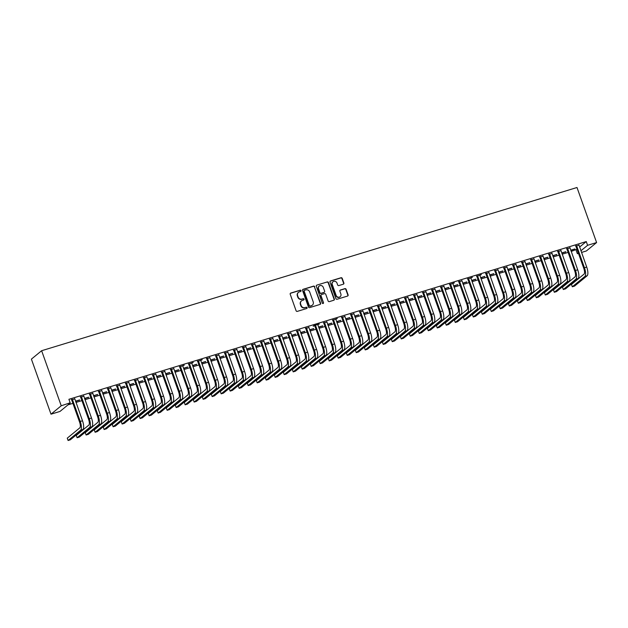 <?xml version="1.0" encoding="UTF-8"?>
<svg xmlns="http://www.w3.org/2000/svg" width="628" height="628" viewBox="0 0 628 628"><rect width="100%" height="100%" fill="white"/><g stroke="black" fill="none" stroke-linecap="round" stroke-linejoin="round"><path stroke-width="0.94" d="M301.016 290.646A0.683 0.644 50.6 0 0 300.168 290.199L290.78 293.056A0.981 0.918 50.6 0 0 290.214 294.242L296.086 310.727A0.981 0.918 50.6 0 0 297.295 311.378L306.692 308.513A0.683 0.644 50.6 0 0 307.076 307.681A0.683 0.644 50.6 0 0 306.229 307.233L305.02 307.602A3.14 2.928 50.6 0 1 301.142 305.53L300.655 304.156A3.14 2.928 50.6 0 1 302.437 300.365L303.654 299.996A0.683 0.644 50.6 0 0 304.046 299.164A0.683 0.644 50.6 0 0 303.198 298.716L301.982 299.085A3.14 2.928 50.6 0 1 298.112 297.013L297.625 295.639A3.14 2.928 50.6 0 1 299.407 291.847L300.624 291.478A0.683 0.644 50.6 0 0 301.016 290.646M300.671 291.463A0.683 0.644 50.6 0 0 299.886 290.426L290.497 293.284A0.981 0.918 50.6 0 0 290.356 293.347M306.739 308.497A0.683 0.644 50.6 0 0 305.954 307.461L305.02 307.602M303.709 299.98A0.683 0.644 50.6 0 0 302.924 298.944L301.982 299.085M343.32 284.201A0.981 0.918 50.6 0 0 343.877 283.016L342.229 278.392A0.981 0.918 50.6 0 0 341.02 277.741L330.587 280.92A0.981 0.918 50.6 0 0 330.03 282.105L335.901 298.59A0.981 0.918 50.6 0 0 337.11 299.242L347.543 296.063A0.981 0.918 50.6 0 0 348.1 294.877L346.106 289.288A0.981 0.918 50.6 0 0 344.898 288.644L340.439 290.003A0.981 0.918 50.6 0 0 339.881 291.188L340.863 293.959A2.622 2.449 50.6 0 1 340.164 296.706A2.622 2.449 50.6 0 1 336.137 295.396L332.275 284.547A2.622 2.449 50.6 0 1 332.973 281.799A2.622 2.449 50.6 0 1 337.001 283.102L337.644 284.916A0.981 0.918 50.6 0 0 338.853 285.559L343.32 284.201M586.269 241.568L68.907 399.298L70.234 403.027L60.005 411.434L51.001 414.182L31.4 359.13L41.629 350.722L576.999 187.505L596.6 242.557L587.596 245.305L586.269 241.568L579.589 247.055M70.163 402.807L61.238 405.774L41.629 350.722M314.746 286.768A0.981 0.918 50.6 0 0 313.537 286.125L303.104 289.304A0.981 0.918 50.6 0 0 302.547 290.489L308.419 306.974A0.981 0.918 50.6 0 0 309.628 307.618L320.052 304.439A0.981 0.918 50.6 0 0 320.61 303.253L314.463 286.996A0.981 0.918 50.6 0 0 313.254 286.352L302.829 289.532A0.981 0.918 50.6 0 0 302.68 289.587M316.85 285.112L327.274 281.933A0.981 0.918 50.6 0 1 328.483 282.576L334.355 299.061A0.981 0.918 50.6 0 1 333.798 300.247L329.339 301.613A0.981 0.918 50.6 0 1 328.122 300.961L325.744 294.281A0.981 0.918 50.6 0 0 324.535 293.629L321.575 294.532A0.981 0.918 50.6 0 0 321.018 295.717L323.499 302.68A0.683 0.644 50.6 0 1 323.31 303.395A0.683 0.644 50.6 0 1 322.258 303.057L316.292 286.297A0.981 0.918 50.6 0 1 316.85 285.112L327.274 281.933M569.926 247.95L566.754 248.916M561.84 253.272L565.051 251.938M561.722 252.951L565.859 251.687L565.169 252.26M551.918 253.437L548.746 254.403M543.832 258.76L547.043 257.425M543.715 258.438L547.851 257.182L547.161 257.747M533.91 258.924L530.739 259.89M525.824 264.247L529.035 262.912M525.707 263.925L529.844 262.669L529.153 263.234M515.902 264.419L512.731 265.385M507.817 269.742L511.027 268.407M507.707 269.42L511.836 268.156L511.145 268.729M497.894 269.907L494.723 270.872M489.809 275.229L493.019 273.894M489.699 274.907L493.828 273.651L493.137 274.216M477.406 275.794L476.935 276.618L484.73 298.504A4.993 1.672 73 0 1 485.004 304.305L472.437 314.636L473.269 316.967L475.522 316.284L488.089 305.954A7.489 2.504 -107 0 0 487.673 297.248L479.878 275.37L481.346 274.593L476.715 276.359M471.801 280.716L475.011 279.382M471.691 280.394L475.82 279.138L475.129 279.703M461.878 280.889L458.707 281.854M453.793 286.211L457.003 284.877M453.683 285.889L457.812 284.625L457.121 285.198M443.87 286.376L440.699 287.341M435.785 291.698L438.996 290.364M435.675 291.376L439.804 290.12L439.113 290.686M425.863 291.863L422.691 292.829M417.777 297.193L420.988 295.851M417.667 296.863L421.796 295.607L421.105 296.173M407.855 297.358L404.683 298.324M399.769 302.68L402.98 301.346M399.659 302.358L403.788 301.095L403.098 301.668M389.847 302.845L386.675 303.811M381.761 308.167L384.972 306.833M381.651 307.846L385.78 306.59L385.09 307.155M371.839 308.332L368.667 309.306M363.753 313.662L366.964 312.32M363.643 313.333L367.773 312.077L367.082 312.642M353.831 313.827L350.667 314.793M345.745 319.15L348.956 317.815M345.636 318.828L349.765 317.564L349.074 318.137M333.35 319.715L332.871 320.539L340.666 342.425A4.993 1.672 73 0 1 340.949 348.226L328.373 358.557L329.205 360.888L331.458 360.197L344.026 349.875A7.489 2.504 -107 0 0 343.61 341.169L335.815 319.283L337.291 318.514L332.659 320.28M327.745 324.637L330.948 323.302M327.628 324.315L331.757 323.059L331.066 323.624M315.342 325.202L314.864 326.026L322.659 347.912A4.993 1.672 73 0 1 322.941 353.713L310.373 364.044L311.198 366.375L313.451 365.692L326.018 355.362A7.489 2.504 -107 0 0 325.602 346.664L317.807 324.778L319.283 324.001L313.874 325.649L313.184 326.215L314.652 325.775M309.737 330.132L312.94 328.789M309.62 329.81L313.749 328.546L313.058 329.119M299.815 330.297L296.644 331.262M291.73 335.619L294.932 334.284M291.612 335.297L295.741 334.033L295.05 334.606M281.807 335.784L278.636 336.749M273.722 341.106L276.932 339.772M273.604 340.784L277.733 339.528L277.042 340.093M263.799 341.271L260.628 342.244M255.714 346.601L258.924 345.259M255.596 346.279L259.725 345.015L259.034 345.588M245.791 346.766L242.62 347.731M237.706 352.088L240.916 350.754M237.588 351.766L241.717 350.51L241.026 351.076M227.783 352.253L224.612 353.219M219.698 357.575L222.909 356.241M219.58 357.254L223.709 355.998L223.019 356.563M209.776 357.748L206.604 358.714M201.69 363.07L204.901 361.736M201.572 362.749L205.701 361.485L205.011 362.058M189.287 363.636L188.816 364.46L196.603 386.346A4.993 1.672 73 0 1 196.886 392.147L184.318 402.477L185.15 404.809L187.395 404.118L199.963 393.795A7.489 2.504 -107 0 0 199.547 385.09L191.76 363.204L193.228 362.435L188.596 364.201M183.682 368.558L186.893 367.223M183.564 368.236L187.694 366.98L187.003 367.545M173.76 368.722L170.588 369.688M165.674 374.045L168.885 372.71M165.556 373.723L169.686 372.467L168.995 373.032M155.752 374.217L152.58 375.183M147.666 379.54L150.877 378.205M147.549 379.218L151.678 377.954L150.987 378.527M137.744 379.704L134.573 380.67M129.658 385.027L132.869 383.692M129.541 384.705L133.67 383.449L132.979 384.014M119.736 385.192L116.565 386.157M111.651 390.514L114.861 389.179M111.533 390.192L115.67 388.936L114.971 389.501M101.728 390.687L98.557 391.652M93.643 396.009L96.853 394.674M93.525 395.687L97.662 394.423L96.971 394.996M83.72 396.174L80.549 397.139M75.635 401.496L78.845 400.162M75.517 401.174L79.654 399.918L78.963 400.483M571.174 251.459L576.967 249.214M68.012 404.856L72.911 403.364M75.964 402.43L81.915 400.617M84.968 399.691L90.919 397.877M93.972 396.943L99.923 395.13M102.976 394.196L108.927 392.382M111.98 391.456L117.931 389.643M120.984 388.708L126.934 386.895M129.988 385.961L135.938 384.148M138.992 383.221L144.942 381.408M147.996 380.474L153.946 378.66M157 377.726L162.95 375.913M166.004 374.979L171.954 373.173M175.008 372.239L180.958 370.426M184.012 369.492L189.962 367.678M193.016 366.744L198.966 364.939M202.02 364.005L207.97 362.191M211.024 361.257L216.974 359.444M220.028 358.51L225.978 356.696M229.032 355.77L234.982 353.957M238.036 353.022L243.986 351.209M247.04 350.275L252.99 348.462M256.043 347.535L261.994 345.722M265.047 344.788L270.998 342.974M274.051 342.04L280.002 340.227M283.055 339.301L289.006 337.487M292.059 336.553L298.01 334.74M301.063 333.806L307.014 331.992M310.067 331.066L316.017 329.253M319.071 328.318L325.014 326.505M328.075 325.571L334.018 323.758M337.079 322.831L343.021 321.018M346.083 320.084L352.025 318.27M355.087 317.336L361.029 315.523M364.091 314.597L370.033 312.783M373.095 311.849L379.037 310.036M382.099 309.102L388.041 307.288M391.103 306.362L397.045 304.549M400.107 303.614L406.049 301.801M409.111 300.867L415.053 299.054M418.115 298.127L424.057 296.314M427.119 295.38L433.061 293.566M436.122 292.632L442.065 290.819M445.126 289.893L451.069 288.079M454.13 287.145L460.073 285.332M463.134 284.398L469.077 282.584M472.138 281.658L478.081 279.845M481.142 278.911L487.085 277.097M490.146 276.163L496.089 274.35M499.15 273.423L505.093 271.61M508.154 270.676L514.096 268.863M517.158 267.928L523.1 266.115M526.162 265.181L532.104 263.375M535.158 262.441L541.108 260.628M544.162 259.694L550.112 257.88M553.166 256.946L559.116 255.141M562.17 254.207L568.12 252.393M74.716 398.921L71.545 399.887M84.639 398.749L87.849 397.414M84.521 398.427L88.658 397.171L87.967 397.736M92.724 393.426L89.553 394.392M102.647 393.261L105.857 391.927M102.529 392.94L106.666 391.684L105.967 392.249M110.732 387.939L107.561 388.905M120.654 387.774L123.865 386.44M120.537 387.452L124.674 386.189L123.975 386.762M128.74 382.452L125.569 383.418M138.662 382.279L141.873 380.945M138.545 381.957L142.674 380.701L141.983 381.267M146.748 376.957L143.577 377.923M156.67 376.792L159.881 375.458M156.553 376.47L160.682 375.214L159.991 375.779M164.756 371.47L161.584 372.435M174.678 371.305L177.889 369.971M174.56 370.983L178.69 369.719L177.999 370.292M180.283 366.375L179.812 367.207L187.599 389.093A4.993 1.672 73 0 1 187.882 394.894L175.314 405.217L176.146 407.548L178.391 406.865L190.959 396.535A7.489 2.504 -107 0 0 190.543 387.837L182.756 365.951L184.224 365.174L179.592 366.948M192.686 365.81L195.897 364.476M192.568 365.488L196.697 364.232L196.007 364.797M198.291 360.888L197.82 361.712L205.607 383.598A4.993 1.672 73 0 1 205.89 389.399L193.322 399.73L194.154 402.061L196.399 401.378L208.967 391.048A7.489 2.504 -107 0 0 208.551 382.342L200.756 360.456L202.232 359.687L197.6 361.453M210.694 360.323L213.905 358.988M210.576 360.001L214.705 358.745L214.015 359.31M218.78 355.001L215.608 355.966M228.702 354.836L231.913 353.501M228.584 354.514L232.713 353.25L232.022 353.823M236.787 349.513L233.616 350.479M246.71 349.341L249.92 348.006M246.592 349.019L250.721 347.763L250.03 348.328M254.795 344.018L251.624 344.984M264.718 343.854L267.928 342.519M264.6 343.532L268.729 342.276L268.038 342.841M272.803 338.531L269.632 339.497M282.726 338.366L285.928 337.024M282.608 338.045L286.737 336.781L286.046 337.354M290.811 333.036L287.64 334.01M300.734 332.871L303.936 331.537M300.616 332.55L304.745 331.294L304.054 331.859M308.819 327.549L305.648 328.515M318.741 327.384L321.944 326.05M318.624 327.062L322.753 325.799L322.062 326.372M326.827 322.062L323.656 323.028M336.749 321.897L339.952 320.555M336.632 321.575L340.761 320.311L340.07 320.877M344.835 316.567L341.663 317.54M354.749 316.402L357.96 315.068M354.639 316.08L358.769 314.824L358.078 315.389M362.835 311.08L359.663 312.045M372.757 310.915L375.968 309.58M372.647 310.593L376.776 309.329L376.086 309.902M380.843 305.593L377.671 306.558M390.765 305.428L393.976 304.085M390.655 305.098L394.784 303.842L394.094 304.407M398.851 300.098L395.679 301.071M408.773 299.933L411.984 298.598M408.663 299.611L412.792 298.355L412.101 298.92M416.859 294.611L413.687 295.576M426.781 294.446L429.992 293.111M426.671 294.124L430.8 292.86L430.109 293.433M434.866 289.123L431.695 290.089M444.789 288.951L448 287.616M444.679 288.629L448.808 287.373L448.117 287.938M450.394 284.029L449.923 284.853L457.718 306.739A4.993 1.672 73 0 1 457.993 312.54L445.425 322.871L446.257 325.202L448.51 324.519L461.078 314.188A7.489 2.504 -107 0 0 460.662 305.483L452.866 283.605L454.334 282.828L449.703 284.594M462.797 283.464L466.007 282.129M462.687 283.142L466.816 281.886L466.125 282.451M468.402 278.542L467.931 279.366L475.726 301.252A4.993 1.672 73 0 1 476 307.053L463.433 317.383L464.265 319.715L466.518 319.024L479.085 308.701A7.489 2.504 -107 0 0 478.669 299.996L470.874 278.11L472.342 277.341L467.711 279.107M480.805 277.976L484.015 276.642M480.695 277.654L484.824 276.391L484.133 276.964M488.89 272.654L485.719 273.62M498.813 272.481L502.023 271.147M498.703 272.159L502.832 270.904L502.141 271.469M506.898 267.159L503.727 268.125M516.82 266.994L520.031 265.66M516.711 266.672L520.84 265.416L520.149 265.982M524.906 261.672L521.735 262.637M534.828 261.507L538.039 260.173M534.711 261.185L538.848 259.921L538.157 260.494M542.914 256.185L539.742 257.15M552.836 256.012L556.047 254.678M552.719 255.69L556.855 254.434L556.165 254.999M560.922 250.69L557.75 251.655M570.844 250.525L574.055 249.19M570.726 250.203L574.863 248.947L574.165 249.512M578.93 245.203L575.758 246.168M578.451 253.382L577.368 253.712L578.302 252.943M580.916 250.792L587.596 245.305M596.6 242.557L586.371 250.964L581.512 252.448M576.033 249.975L577.368 253.712M61.238 405.774L51.001 414.182M298.324 292.475A3.14 2.928 50.6 0 0 297.35 295.866L297.625 295.639M301.707 299.313A3.14 2.928 50.6 0 1 297.837 297.24L297.35 295.866M301.354 300.993A3.14 2.928 50.6 0 0 300.38 304.384L300.655 304.156M304.737 307.83A3.14 2.928 50.6 0 1 300.867 305.757L300.38 304.384M320.202 304.376A0.981 0.918 50.6 0 0 320.335 303.481L314.463 286.996M304.533 290.285A0.683 0.644 50.6 0 0 304.14 291.117L309.298 305.585A0.683 0.644 50.6 0 0 310.146 306.04L311.425 305.648A3.14 2.928 50.6 0 0 313.207 301.856L309.69 291.965A3.14 2.928 50.6 0 0 305.812 289.893L304.533 290.285M304.203 290.536A0.683 0.644 50.6 0 0 303.866 291.345L304.14 291.117M312.234 305.247A3.14 2.928 50.6 0 1 311.15 305.875L309.863 306.268A0.683 0.644 50.6 0 1 309.015 305.812L303.866 291.345M333.947 300.192A0.981 0.918 50.6 0 0 334.08 299.289L328.209 282.804A0.981 0.918 50.6 0 0 327 282.16M321.151 294.822A0.981 0.918 50.6 0 0 320.743 295.945L323.499 302.68M323.153 303.489A0.683 0.644 50.6 0 0 323.216 302.908M323.271 287.341A2.622 2.449 50.6 0 0 319.244 286.038A2.622 2.449 50.6 0 0 318.545 288.778L319.911 292.609A0.981 0.918 50.6 0 0 321.12 293.252L324.079 292.35A0.981 0.918 50.6 0 0 324.637 291.164L323.271 287.341M319.11 286.156A2.622 2.449 50.6 0 0 318.27 289.006L318.545 288.778M324.221 292.287A0.981 0.918 50.6 0 1 323.805 292.577L320.837 293.48A0.981 0.918 50.6 0 1 319.628 292.829L318.27 289.006M332.84 281.917A2.622 2.449 50.6 0 0 332 284.774L332.275 284.547M340.023 296.809A2.622 2.449 50.6 0 1 335.862 295.623L332 284.774M347.684 296A0.981 0.918 50.6 0 0 347.826 295.097L345.832 289.516A0.981 0.918 50.6 0 0 344.623 288.864L340.156 290.23A0.981 0.918 50.6 0 0 340.015 290.285M343.461 284.139A0.981 0.918 50.6 0 0 343.602 283.244L341.954 278.612A0.981 0.918 50.6 0 0 340.745 277.969L330.312 281.148A0.981 0.918 50.6 0 0 330.171 281.211M72.236 399.314L71.765 400.146L79.56 422.032A4.993 1.672 73 0 1 79.835 427.833L67.267 438.156L68.099 440.495L80.667 430.164A7.489 2.504 -107 0 0 80.251 421.459L72.456 399.573M68.099 440.495L70.352 439.804L82.92 429.474A7.489 2.504 -107 0 0 82.496 420.776L74.716 398.56M71.765 400.146L71.302 399.604M81.24 396.574L80.769 397.398L88.564 419.284A4.993 1.672 73 0 1 88.838 425.085L76.271 435.416L77.103 437.747L89.671 427.417A7.489 2.504 -107 0 0 89.255 418.719L81.459 396.833M77.103 437.747L79.356 437.057L91.924 426.734A7.489 2.504 -107 0 0 91.5 418.028L83.72 395.813M80.769 397.398L80.305 396.857M90.244 393.827L89.773 394.651L97.568 416.537A4.993 1.672 73 0 1 97.842 422.338L85.275 432.668L86.107 435L98.675 424.669A7.489 2.504 -107 0 0 98.258 415.971L90.463 394.086M86.107 435L88.36 434.317L100.927 423.986A7.489 2.504 -107 0 0 100.504 415.289L92.724 393.073M89.773 394.651L89.309 394.109M99.248 391.079L98.777 391.911L106.572 413.797A4.993 1.672 73 0 1 106.846 419.598L94.278 429.921L95.111 432.252L107.678 421.93A7.489 2.504 -107 0 0 107.262 413.224L99.467 391.338M95.111 432.252L97.364 431.569L109.931 421.239A7.489 2.504 -107 0 0 109.508 412.541L101.728 390.326M98.777 391.911L98.313 391.37M108.252 388.339L107.781 389.164L115.576 411.05A4.993 1.672 73 0 1 115.85 416.851L103.282 427.181L104.115 429.513L116.682 419.182A7.489 2.504 -107 0 0 116.266 410.484L108.471 388.599M104.115 429.513L106.368 428.822L118.935 418.499A7.489 2.504 -107 0 0 118.511 409.794L110.732 387.578M107.781 389.164L107.317 388.622M117.255 385.592L116.784 386.416L124.579 408.302A4.993 1.672 73 0 1 124.854 414.103L112.286 424.434L113.118 426.765L125.686 416.435A7.489 2.504 -107 0 0 125.27 407.737L117.475 385.851M113.118 426.765L115.371 426.082L127.939 415.752A7.489 2.504 -107 0 0 127.515 407.046L119.736 384.838M116.784 386.416L116.321 385.875M126.259 382.844L125.788 383.677L133.583 405.562A4.993 1.672 73 0 1 133.858 411.364L121.29 421.686L122.122 424.018L134.69 413.695A7.489 2.504 -107 0 0 134.274 404.989L126.479 383.104M122.122 424.018L124.368 423.335L136.943 413.004A7.489 2.504 -107 0 0 136.519 404.306L128.74 382.091M125.788 383.677L125.325 383.135M135.263 380.105L134.792 380.929L142.587 402.815A4.993 1.672 73 0 1 142.862 408.616L130.294 418.947L131.126 421.278L143.694 410.947A7.489 2.504 -107 0 0 143.278 402.25L135.483 380.364M131.126 421.278L133.371 420.587L145.947 410.265A7.489 2.504 -107 0 0 145.523 401.559L137.744 379.343M134.792 380.929L134.329 380.387M144.267 377.357L143.796 378.182L151.591 400.067A4.993 1.672 73 0 1 151.866 405.869L139.298 416.199L140.13 418.531L152.698 408.2A7.489 2.504 -107 0 0 152.282 399.502L144.487 377.616M140.13 418.531L142.375 417.848L154.951 407.517A7.489 2.504 -107 0 0 154.527 398.811L146.748 376.604M143.796 378.182L143.333 377.64M153.271 374.61L152.8 375.442L160.595 397.328A4.993 1.672 73 0 1 160.87 403.129L148.302 413.452L149.134 415.783L161.702 405.46A7.489 2.504 -107 0 0 161.286 396.755L153.491 374.869M149.134 415.783L151.379 415.1L163.955 404.77A7.489 2.504 -107 0 0 163.531 396.072L155.752 373.856M152.8 375.442L152.337 374.9M162.275 371.87L161.804 372.694L169.591 394.58A4.993 1.672 73 0 1 169.874 400.381L157.306 410.712L158.138 413.043L170.706 402.713A7.489 2.504 -107 0 0 170.29 394.015L162.495 372.129M158.138 413.043L160.383 412.353L172.959 402.03A7.489 2.504 -107 0 0 172.535 393.324L164.756 371.109M161.804 372.694L161.341 372.153M171.279 369.123L170.808 369.947L178.595 391.833A4.993 1.672 73 0 1 178.878 397.634L166.31 407.965L167.142 410.296L179.71 399.965A7.489 2.504 -107 0 0 179.294 391.268L171.499 369.382M167.142 410.296L169.387 409.613L181.963 399.282A7.489 2.504 -107 0 0 181.539 390.577L173.76 368.369M170.808 369.947L170.345 369.405M176.146 407.548L188.714 397.226A7.489 2.504 -107 0 0 188.298 388.52L180.503 366.634M179.812 367.207L179.349 366.666M185.15 404.809L197.718 394.478A7.489 2.504 -107 0 0 197.302 385.78L189.507 363.895M188.816 364.46L188.353 363.918M194.154 402.061L206.722 391.731A7.489 2.504 -107 0 0 206.298 383.033L198.511 361.147M197.82 361.712L197.357 361.171M207.295 358.141L206.824 358.973L214.611 380.858A4.993 1.672 73 0 1 214.894 386.66L202.326 396.982L203.158 399.314L215.726 388.991A7.489 2.504 -107 0 0 215.302 380.285L207.515 358.4M203.158 399.314L205.403 398.631L217.971 388.3A7.489 2.504 -107 0 0 217.555 379.602L209.776 357.387M206.824 358.973L206.361 358.431M216.299 355.401L215.828 356.225L223.615 378.111A4.993 1.672 73 0 1 223.898 383.912L211.33 394.243L212.162 396.574L224.73 386.244A7.489 2.504 -107 0 0 224.306 377.538L216.519 355.66M212.162 396.574L214.407 395.883L226.975 385.561A7.489 2.504 -107 0 0 226.559 376.855L218.78 354.639M215.828 356.225L215.365 355.684M225.303 352.653L224.832 353.478L232.619 375.363A4.993 1.672 73 0 1 232.902 381.165L220.334 391.495L221.166 393.827L233.734 383.496A7.489 2.504 -107 0 0 233.31 374.798L225.523 352.912M221.166 393.827L223.411 393.144L235.979 382.813A7.489 2.504 -107 0 0 235.563 374.107L227.783 351.9M224.832 353.478L224.369 352.936M234.307 349.906L233.836 350.738L241.623 372.616A4.993 1.672 73 0 1 241.906 378.425L229.338 388.748L230.17 391.079L242.738 380.756A7.489 2.504 -107 0 0 242.314 372.051L234.527 350.165M230.17 391.079L232.415 390.396L244.983 380.066A7.489 2.504 -107 0 0 244.567 371.368L236.787 349.152M233.836 350.738L233.373 350.189M243.311 347.166L242.84 347.99L250.627 369.876A4.993 1.672 73 0 1 250.91 375.677L238.342 386.008L239.166 388.339L251.742 378.009A7.489 2.504 -107 0 0 251.318 369.303L243.531 347.417M239.166 388.339L241.419 387.649L253.987 377.326A7.489 2.504 -107 0 0 253.571 368.62L245.791 346.405M242.84 347.99L242.377 347.449M252.315 344.419L251.844 345.243L259.631 367.129A4.993 1.672 73 0 1 259.914 372.93L247.346 383.261L248.17 385.592L260.746 375.261A7.489 2.504 -107 0 0 260.322 366.564L252.535 344.678M248.17 385.592L250.423 384.909L262.991 374.578A7.489 2.504 -107 0 0 262.575 365.873L254.795 343.665M251.844 345.243L251.381 344.701M261.319 341.671L260.848 342.503L268.635 364.381A4.993 1.672 73 0 1 268.917 370.182L256.35 380.513L257.174 382.844L269.75 372.522A7.489 2.504 -107 0 0 269.326 363.816L261.538 341.93M257.174 382.844L259.427 382.162L271.995 371.831A7.489 2.504 -107 0 0 271.579 363.133L263.799 340.918M260.848 342.503L260.385 341.954M270.323 338.932L269.852 339.756L277.639 361.642A4.993 1.672 73 0 1 277.921 367.443L265.354 377.766L266.178 380.105L278.754 369.774A7.489 2.504 -107 0 0 278.33 361.069L270.542 339.183M266.178 380.105L268.431 379.414L280.999 369.091A7.489 2.504 -107 0 0 280.583 360.386L272.803 338.17M269.852 339.756L269.388 339.214M279.327 336.184L278.848 337.008L286.643 358.894A4.993 1.672 73 0 1 286.925 364.695L274.358 375.026L275.182 377.357L287.757 367.027A7.489 2.504 -107 0 0 287.334 358.329L279.546 336.443M275.182 377.357L277.435 376.674L290.003 366.344A7.489 2.504 -107 0 0 289.587 357.638L281.807 335.43M278.848 337.008L278.392 336.467M288.331 333.437L287.852 334.261L295.647 356.147A4.993 1.672 73 0 1 295.929 361.948L283.361 372.278L284.186 374.61L296.761 364.287A7.489 2.504 -107 0 0 296.338 355.581L288.55 333.696M284.186 374.61L286.439 373.927L299.007 363.596A7.489 2.504 -107 0 0 298.59 354.899L290.811 332.683M287.852 334.261L287.396 333.719M297.334 330.697L296.856 331.521L304.651 353.407A4.993 1.672 73 0 1 304.933 359.208L292.365 369.531L293.19 371.87L305.757 361.54A7.489 2.504 -107 0 0 305.341 352.834L297.554 330.948M293.19 371.87L295.443 371.179L308.01 360.857A7.489 2.504 -107 0 0 307.594 352.151L299.815 329.936M296.856 331.521L296.4 330.98M306.338 327.949L305.86 328.774L313.655 350.659A4.993 1.672 73 0 1 313.937 356.461L301.369 366.791L302.194 369.123L314.761 358.792A7.489 2.504 -107 0 0 314.345 350.094L306.558 328.209M302.194 369.123L304.447 368.44L317.014 358.109A7.489 2.504 -107 0 0 316.598 349.404L308.819 327.196M305.86 328.774L305.404 328.232M311.198 366.375L323.765 356.052A7.489 2.504 -107 0 0 323.349 347.347L315.554 325.461M314.864 326.026L314.408 325.485M324.346 322.462L323.867 323.287L331.663 345.172A4.993 1.672 73 0 1 331.945 350.974L319.377 361.296L320.202 363.636L332.769 353.305A7.489 2.504 -107 0 0 332.353 344.599L324.558 322.714M320.202 363.636L322.454 362.945L335.022 352.614A7.489 2.504 -107 0 0 334.606 343.916L326.819 321.701M323.867 323.287L323.412 322.745M329.205 360.888L341.773 350.557A7.489 2.504 -107 0 0 341.357 341.86L333.562 319.974M332.871 320.539L332.416 319.997M342.354 316.967L341.875 317.792L349.67 339.677A4.993 1.672 73 0 1 349.953 345.479L337.377 355.809L338.209 358.141L350.777 347.818A7.489 2.504 -107 0 0 350.361 339.112L342.566 317.226M338.209 358.141L340.462 357.458L353.03 347.127A7.489 2.504 -107 0 0 352.614 338.429L344.827 316.214M341.875 317.792L341.42 317.25M351.358 314.228L350.879 315.052L358.674 336.938A4.993 1.672 73 0 1 358.957 342.739L346.381 353.062L347.213 355.401L359.781 345.07A7.489 2.504 -107 0 0 359.365 336.365L351.57 314.479M347.213 355.401L349.466 354.71L362.034 344.38A7.489 2.504 -107 0 0 361.618 335.682L353.831 313.466M350.879 315.052L350.424 314.51M360.362 311.48L359.883 312.304L367.678 334.19A4.993 1.672 73 0 1 367.961 339.991L355.385 350.322L356.217 352.653L368.785 342.323A7.489 2.504 -107 0 0 368.369 333.625L360.574 311.739M356.217 352.653L358.47 351.963L371.038 341.64A7.489 2.504 -107 0 0 370.622 332.934L362.835 310.727M359.883 312.304L359.428 311.763M369.366 308.733L368.887 309.557L376.682 331.443A4.993 1.672 73 0 1 376.965 337.244L364.389 347.574L365.221 349.906L377.789 339.583A7.489 2.504 -107 0 0 377.373 330.877L369.578 308.992M365.221 349.906L367.474 349.223L380.042 338.892A7.489 2.504 -107 0 0 379.626 330.195L371.839 307.979M368.887 309.557L368.432 309.015M378.37 305.985L377.891 306.817L385.686 328.703A4.993 1.672 73 0 1 385.969 334.504L373.393 344.827L374.225 347.166L386.793 336.836A7.489 2.504 -107 0 0 386.377 328.13L378.582 306.244M374.225 347.166L376.478 346.475L389.046 336.145A7.489 2.504 -107 0 0 388.63 327.447L380.843 305.232M377.891 306.817L377.436 306.276M387.374 303.245L386.895 304.07L394.69 325.956A4.993 1.672 73 0 1 394.965 331.757L382.397 342.087L383.229 344.419L395.797 334.088A7.489 2.504 -107 0 0 395.381 325.39L387.586 303.505M383.229 344.419L385.482 343.728L398.05 333.405A7.489 2.504 -107 0 0 397.634 324.7L389.847 302.492M386.895 304.07L386.44 303.528M396.37 300.498L395.899 301.322L403.694 323.208A4.993 1.672 73 0 1 403.969 329.009L391.401 339.34L392.233 341.671L404.801 331.349A7.489 2.504 -107 0 0 404.385 322.643L396.59 300.757M392.233 341.671L394.486 340.988L407.054 330.658A7.489 2.504 -107 0 0 406.638 321.96L398.851 299.744M395.899 301.322L395.444 300.781M405.374 297.751L404.903 298.583L412.698 320.468A4.993 1.672 73 0 1 412.973 326.27L400.405 336.592L401.237 338.932L413.805 328.601A7.489 2.504 -107 0 0 413.389 319.895L405.594 298.01M401.237 338.932L403.49 338.241L416.058 327.91A7.489 2.504 -107 0 0 415.642 319.212L407.855 296.997M404.903 298.583L404.448 298.041M414.378 295.011L413.907 295.835L421.702 317.721A4.993 1.672 73 0 1 421.977 323.522L409.409 333.853L410.241 336.184L422.809 325.854A7.489 2.504 -107 0 0 422.393 317.156L414.598 295.27M410.241 336.184L412.494 335.493L425.062 325.171A7.489 2.504 -107 0 0 424.646 316.465L416.859 294.257M413.907 295.835L413.452 295.293M423.382 292.263L422.911 293.088L430.706 314.973A4.993 1.672 73 0 1 430.981 320.775L418.413 331.105L419.245 333.437L431.813 323.106A7.489 2.504 -107 0 0 431.397 314.408L423.602 292.522M419.245 333.437L421.498 332.754L434.066 322.423A7.489 2.504 -107 0 0 433.65 313.725L425.863 291.51M422.911 293.088L422.456 292.546M432.386 289.516L431.915 290.348L439.71 312.234A4.993 1.672 73 0 1 439.985 318.035L427.417 328.358L428.249 330.689L440.817 320.366A7.489 2.504 -107 0 0 440.401 311.661L432.606 289.775M428.249 330.689L430.502 330.006L443.07 319.676A7.489 2.504 -107 0 0 442.654 310.978L434.866 288.762M431.915 290.348L431.46 289.806M441.39 286.776L440.919 287.6L448.714 309.486A4.993 1.672 73 0 1 448.989 315.287L436.421 325.618L437.253 327.949L449.821 317.619A7.489 2.504 -107 0 0 449.405 308.921L441.61 287.035M437.253 327.949L439.506 327.259L452.074 316.936A7.489 2.504 -107 0 0 451.658 308.23L443.87 286.015M440.919 287.6L440.464 287.059M446.257 325.202L458.825 314.871A7.489 2.504 -107 0 0 458.409 306.174L450.614 284.288M449.923 284.853L449.467 284.311M459.398 281.281L458.927 282.113L466.722 303.999A4.993 1.672 73 0 1 466.997 309.8L454.429 320.123L455.261 322.454L467.829 312.132A7.489 2.504 -107 0 0 467.413 303.426L459.618 281.54M455.261 322.454L457.514 321.772L470.082 311.441A7.489 2.504 -107 0 0 469.666 302.743L461.878 280.528M458.927 282.113L458.471 281.572M464.265 319.715L476.833 309.384A7.489 2.504 -107 0 0 476.416 300.686L468.621 278.801M467.931 279.366L467.475 278.824M473.269 316.967L485.837 306.637A7.489 2.504 -107 0 0 485.42 297.939L477.625 276.053M476.935 276.618L476.479 276.077M486.41 273.047L485.939 273.879L493.734 295.764A4.993 1.672 73 0 1 494.008 301.566L481.44 311.888L482.273 314.22L494.84 303.897A7.489 2.504 -107 0 0 494.424 295.191L486.629 273.306M482.273 314.22L484.526 313.537L497.093 303.206A7.489 2.504 -107 0 0 496.677 294.508L488.89 272.293M485.939 273.879L485.483 273.337M495.414 270.307L494.942 271.131L502.738 293.017A4.993 1.672 73 0 1 503.012 298.818L490.444 309.149L491.277 311.48L503.844 301.15A7.489 2.504 -107 0 0 503.428 292.452L495.633 270.566M491.277 311.48L493.53 310.789L506.097 300.467A7.489 2.504 -107 0 0 505.681 291.761L497.894 269.545M494.942 271.131L494.487 270.589M504.417 267.559L503.946 268.384L511.742 290.269A4.993 1.672 73 0 1 512.016 296.071L499.448 306.401L500.28 308.733L512.848 298.402A7.489 2.504 -107 0 0 512.432 289.704L504.637 267.818M500.28 308.733L502.533 308.05L515.101 297.719A7.489 2.504 -107 0 0 514.685 289.013L506.898 266.806M503.946 268.384L503.491 267.842M513.421 264.812L512.95 265.644L520.745 287.53A4.993 1.672 73 0 1 521.02 293.331L508.452 303.654L509.284 305.985L521.852 295.662A7.489 2.504 -107 0 0 521.436 286.957L513.641 265.071M509.284 305.985L511.537 305.302L524.105 294.972A7.489 2.504 -107 0 0 523.689 286.274L515.902 264.058M512.95 265.644L512.495 265.102M522.425 262.072L521.954 262.897L529.749 284.782A4.993 1.672 73 0 1 530.024 290.583L517.456 300.914L518.288 303.245L530.856 292.915A7.489 2.504 -107 0 0 530.44 284.217L522.645 262.331M518.288 303.245L520.541 302.555L533.109 292.232A7.489 2.504 -107 0 0 532.693 283.526L524.906 261.311M521.954 262.897L521.499 262.355M531.429 259.325L530.958 260.149L538.753 282.035A4.993 1.672 73 0 1 539.028 287.836L526.46 298.167L527.292 300.498L539.86 290.167A7.489 2.504 -107 0 0 539.444 281.47L531.649 259.584M527.292 300.498L529.545 299.815L542.113 289.484A7.489 2.504 -107 0 0 541.697 280.779L533.91 258.571M530.958 260.149L530.503 259.607M540.433 256.577L539.962 257.409L547.757 279.295A4.993 1.672 73 0 1 548.032 285.096L535.464 295.419L536.296 297.751L548.864 287.428A7.489 2.504 -107 0 0 548.448 278.722L540.653 256.836M536.296 297.751L538.549 297.068L551.117 286.737A7.489 2.504 -107 0 0 550.701 278.039L542.914 255.824M539.962 257.409L539.499 256.868M549.437 253.838L548.966 254.662L556.761 276.548A4.993 1.672 73 0 1 557.036 282.349L544.468 292.679L545.3 295.011L557.868 284.68A7.489 2.504 -107 0 0 557.452 275.975L549.657 254.097M545.3 295.011L547.553 294.32L560.121 283.997A7.489 2.504 -107 0 0 559.697 275.292L551.918 253.076M548.966 254.662L548.503 254.12M558.441 251.09L557.97 251.914L565.765 273.8A4.993 1.672 73 0 1 566.04 279.601L553.472 289.932L554.304 292.263L566.872 281.933A7.489 2.504 -107 0 0 566.456 273.235L558.661 251.349M554.304 292.263L556.557 291.58L569.125 281.25A7.489 2.504 -107 0 0 568.701 272.544L560.922 250.337M557.97 251.914L557.507 251.373M567.445 248.343L566.974 249.175L574.769 271.061A4.993 1.672 73 0 1 575.044 276.862L562.476 287.184L563.308 289.516L575.876 279.193A7.489 2.504 -107 0 0 575.46 270.487L567.665 248.602M563.308 289.516L565.561 288.833L578.129 278.502A7.489 2.504 -107 0 0 577.705 269.805L569.926 247.589M566.974 249.175L566.511 248.633M576.449 245.603L575.978 246.427L583.773 268.313A4.993 1.672 73 0 1 584.048 274.114L571.48 284.445L572.312 286.776L584.88 276.446A7.489 2.504 -107 0 0 584.464 267.74L576.669 245.862M572.312 286.776L574.565 286.085L587.133 275.763A7.489 2.504 -107 0 0 586.709 267.057L578.93 244.841M575.978 246.427L575.515 245.886M80.251 421.459L82.496 420.776M80.667 430.164L82.92 429.474M89.255 418.719L91.5 418.028M89.671 427.417L91.924 426.734M98.258 415.971L100.504 415.289M98.675 424.669L100.927 423.986M107.262 413.224L109.508 412.541M107.678 421.93L109.931 421.239M116.266 410.484L118.511 409.794M116.682 419.182L118.935 418.499M125.27 407.737L127.515 407.046M125.686 416.435L127.939 415.752M134.274 404.989L136.519 404.306M134.69 413.695L136.943 413.004M143.278 402.25L145.523 401.559M143.694 410.947L145.947 410.265M152.282 399.502L154.527 398.811M152.698 408.2L154.951 407.517M161.286 396.755L163.531 396.072M161.702 405.46L163.955 404.77M170.29 394.015L172.535 393.324M170.706 402.713L172.959 402.03M179.294 391.268L181.539 390.577M179.71 399.965L181.963 399.282M188.298 388.52L190.543 387.837M188.714 397.226L190.959 396.535M197.302 385.78L199.547 385.09M197.718 394.478L199.963 393.795M206.298 383.033L208.551 382.342M206.722 391.731L208.967 391.048M215.302 380.285L217.555 379.602M215.726 388.991L217.971 388.3M224.306 377.538L226.559 376.855M224.73 386.244L226.975 385.561M233.31 374.798L235.563 374.107M233.734 383.496L235.979 382.813M242.314 372.051L244.567 371.368M242.738 380.756L244.983 380.066M251.318 369.303L253.571 368.62M251.742 378.009L253.987 377.326M260.322 366.564L262.575 365.873M260.746 375.261L262.991 374.578M269.326 363.816L271.579 363.133M269.75 372.522L271.995 371.831M278.33 361.069L280.583 360.386M278.754 369.774L280.999 369.091M287.334 358.329L289.587 357.638M287.757 367.027L290.003 366.344M296.338 355.581L298.59 354.899M296.761 364.287L299.007 363.596M305.341 352.834L307.594 352.151M305.757 361.54L308.01 360.857M314.345 350.094L316.598 349.404M314.761 358.792L317.014 358.109M323.349 347.347L325.602 346.664M323.765 356.052L326.018 355.362M332.353 344.599L334.606 343.916M332.769 353.305L335.022 352.614M341.357 341.86L343.61 341.169M341.773 350.557L344.026 349.875M350.361 339.112L352.614 338.429M350.777 347.818L353.03 347.127M359.365 336.365L361.618 335.682M359.781 345.07L362.034 344.38M368.369 333.625L370.622 332.934M368.785 342.323L371.038 341.64M377.373 330.877L379.626 330.195M377.789 339.583L380.042 338.892M386.377 328.13L388.63 327.447M386.793 336.836L389.046 336.145M395.381 325.39L397.634 324.7M395.797 334.088L398.05 333.405M404.385 322.643L406.638 321.96M404.801 331.349L407.054 330.658M413.389 319.895L415.642 319.212M413.805 328.601L416.058 327.91M422.393 317.156L424.646 316.465M422.809 325.854L425.062 325.171M431.397 314.408L433.65 313.725M431.813 323.106L434.066 322.423M440.401 311.661L442.654 310.978M440.817 320.366L443.07 319.676M449.405 308.921L451.658 308.23M449.821 317.619L452.074 316.936M458.409 306.174L460.662 305.483M458.825 314.871L461.078 314.188M467.413 303.426L469.666 302.743M467.829 312.132L470.082 311.441M476.416 300.686L478.669 299.996M476.833 309.384L479.085 308.701M485.42 297.939L487.673 297.248M485.837 306.637L488.089 305.954M494.424 295.191L496.677 294.508M494.84 303.897L497.093 303.206M503.428 292.452L505.681 291.761M503.844 301.15L506.097 300.467M512.432 289.704L514.685 289.013M512.848 298.402L515.101 297.719M521.436 286.957L523.689 286.274M521.852 295.662L524.105 294.972M530.44 284.217L532.693 283.526M530.856 292.915L533.109 292.232M539.444 281.47L541.697 280.779M539.86 290.167L542.113 289.484M548.448 278.722L550.701 278.039M548.864 287.428L551.117 286.737M557.452 275.975L559.697 275.292M557.868 284.68L560.121 283.997M566.456 273.235L568.701 272.544M566.872 281.933L569.125 281.25M575.46 270.487L577.705 269.805M575.876 279.193L578.129 278.502M584.464 267.74L586.709 267.057M584.88 276.446L587.133 275.763"/></g></svg>
